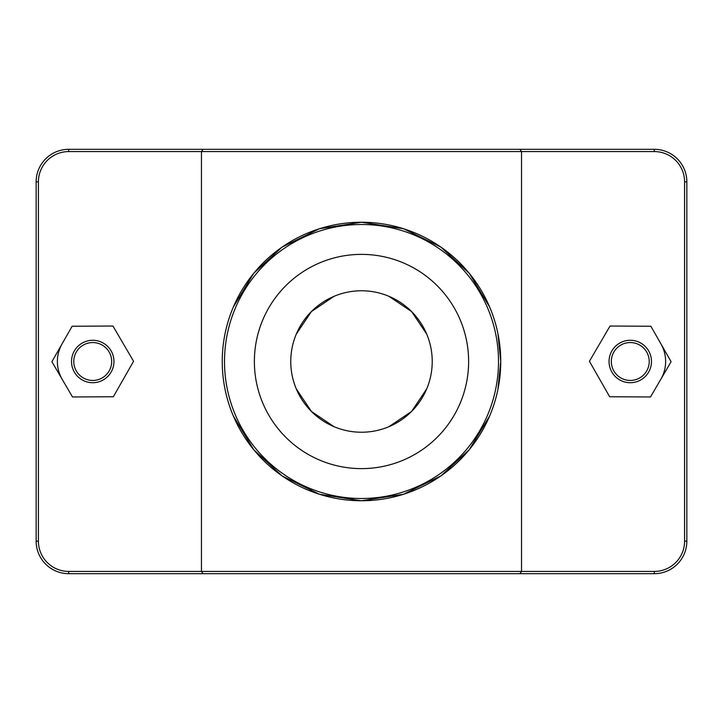 <?xml version="1.0" encoding="UTF-8"?>
<svg xmlns="http://www.w3.org/2000/svg" width="723" height="723" viewBox="0 0 723 723"><rect width="100%" height="100%" fill="white"/><g stroke="black" fill="none" stroke-linecap="round" stroke-linejoin="round"><path stroke-width="1.08" d="M203.073 149.318L201.464 151.577L654.315 151.577A30.276 30.276 0 0 1 684.591 181.853L684.591 541.147A30.276 30.276 0 0 1 654.315 571.423L68.685 571.423A30.276 30.276 0 0 1 38.409 541.147L38.409 181.853A30.276 30.276 0 0 1 68.685 151.577L201.464 151.577L201.464 571.423L203.073 573.682L654.315 573.682A32.535 32.535 0 0 0 686.85 541.147L686.85 181.853A32.535 32.535 0 0 0 654.315 149.318L68.685 149.318A32.535 32.535 0 0 0 36.15 181.853L36.15 541.147A32.535 32.535 0 0 0 68.685 573.682L203.073 573.682M519.927 573.682L521.536 571.423L521.536 151.577L519.927 149.318M233.366 416.032L253.646 449.598L282.042 475.87L319.43 494.252L361.5 500.759L403.57 494.252L440.958 475.87L469.354 449.598L489.634 416.032M497.876 389.706L500.759 361.5L497.876 333.294M489.634 306.968L469.354 273.402L440.958 247.13L403.57 228.748L361.5 222.241L319.43 228.748L282.042 247.13L253.646 273.402L233.366 306.968M660.985 343.985A35.364 35.364 0 0 1 660.795 379.349M609.046 361.5A21.22 21.22 0 0 1 640.876 343.127A21.22 21.22 0 0 1 640.876 379.873A21.22 21.22 0 0 1 609.046 361.5M611.315 361.5A18.952 18.952 0 0 0 639.747 377.912A18.952 18.952 0 0 0 639.747 345.088A18.952 18.952 0 0 0 611.315 361.5M609.661 396.755L589.435 361.283L610.04 326.028L650.872 326.245L671.098 361.717L650.492 396.972L609.661 396.755M113.954 361.5A21.22 21.22 0 0 0 82.124 343.127A21.22 21.22 0 0 0 82.124 379.873A21.22 21.22 0 0 0 113.954 361.5M111.685 361.5A18.952 18.952 0 0 1 83.253 377.912A18.952 18.952 0 0 1 83.253 345.088A18.952 18.952 0 0 1 111.685 361.5M113.339 396.755L133.565 361.283L112.96 326.028L72.128 326.245L51.902 361.717L72.508 396.972L113.339 396.755M62.205 379.349A35.364 35.364 0 0 1 62.015 343.985M426.687 334.071L411.586 311.559L388.938 296.313M334.062 296.313L311.414 311.559L296.313 334.071M296.313 388.929L311.414 411.441L334.062 426.687M388.938 426.687L411.586 411.441L426.687 388.929M432.227 361.5A70.727 70.727 0 0 1 326.136 422.756A70.727 70.727 0 0 1 326.136 300.244A70.727 70.727 0 0 1 432.227 361.5M222.241 361.5A139.259 139.259 0 0 0 431.125 482.096A139.259 139.259 0 0 0 431.125 240.904A139.259 139.259 0 0 0 222.241 361.5M468.621 361.5A107.121 107.121 0 0 1 307.944 454.27A107.121 107.121 0 0 1 307.935 268.73A107.121 107.121 0 0 1 468.621 361.5M224.51 361.5A136.99 136.99 0 0 1 429.995 242.856A136.99 136.99 0 0 1 429.995 480.144A136.99 136.99 0 0 1 224.51 361.5M68.685 571.423L68.685 573.682M654.315 151.577L654.315 149.318M684.591 181.853L686.85 181.853M684.591 541.147L686.85 541.147M654.315 571.423L654.315 573.682M38.409 541.147L36.15 541.147M38.409 181.853L36.15 181.853M68.685 151.577L68.685 149.318"/></g></svg>
